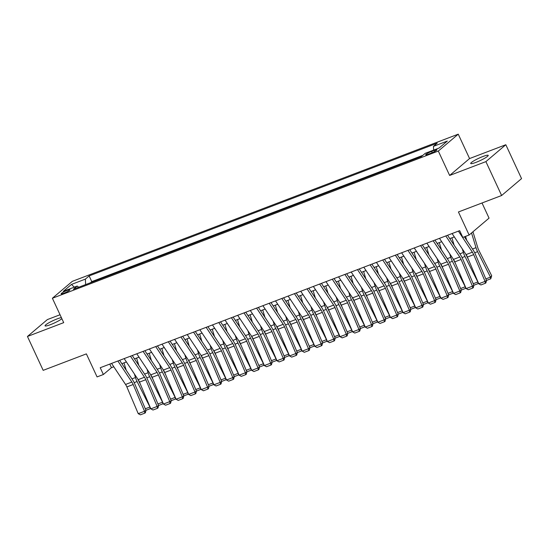 <?xml version="1.0" encoding="UTF-8"?>
<svg xmlns="http://www.w3.org/2000/svg" width="549" height="549" viewBox="0 0 549 549"><rect width="100%" height="100%" fill="white"/><g stroke="black" fill="none" stroke-linecap="round" stroke-linejoin="round"><path stroke-width="0.82" d="M61.364 317.596A9.656 1.345 -24.9 0 0 57.254 318.852A9.656 1.345 -24.9 0 0 45.052 325.838A9.656 1.345 -24.9 0 0 50.364 324.692A9.656 1.345 -24.9 0 0 61.879 318.695M476.017 162.353A9.656 1.345 -24.9 0 0 488.226 155.367A9.656 1.345 -24.9 0 0 482.914 156.506A9.656 1.345 -24.9 0 0 470.706 163.499A9.656 1.345 -24.9 0 0 476.017 162.353M63.821 293.262A4.831 0.673 -24.9 0 0 69.922 289.762A4.831 0.673 -24.9 0 0 67.266 290.339A4.831 0.673 -24.9 0 0 61.165 293.832A4.831 0.673 -24.9 0 0 63.821 293.262M60.047 314.749L47.372 319.58L27.45 336.468L43.179 370.349L86.371 353.879L97.07 376.916L103.37 374.507L111.454 367.658L113.794 366.766M458.243 134.169L72.31 281.356L52.388 298.251L438.315 151.057L458.243 134.169L469.567 158.558L449.638 175.454L485.899 161.626L505.821 144.73L469.567 158.558M505.821 144.73L521.55 178.61L501.628 195.506L458.429 211.976L469.121 235.02L489.049 218.125L482.015 202.979M485.899 161.626L501.628 195.506M469.121 235.02L462.814 237.422L459.671 230.649L100.227 367.734L103.37 374.507M434.355 150.364L431.576 151.421A4.68 0.652 -24.9 0 0 425.667 154.804A4.68 0.652 -24.9 0 0 428.241 154.248L431.013 153.192A4.68 0.652 -24.9 0 0 436.929 149.808A4.68 0.652 -24.9 0 0 434.355 150.364L434.842 151.414M78.699 287.23L77.176 286.056L73.408 289.254L421.495 156.492L425.269 153.301L439.138 148.01L447.325 141.066L433.456 146.357L437.224 143.165L89.13 275.921L85.363 279.118L85.63 284.588M77.176 286.056L63.3 291.347L71.487 284.409L85.363 279.118M422.86 155.34L91.772 281.616L90.413 282.769M449.638 175.454L438.315 151.057M27.45 336.468L63.711 322.64L52.388 298.251M121.864 363.692L126.407 361.956M134.478 358.881L139.021 357.145M147.091 354.071L151.634 352.334M159.704 349.26L164.247 347.524M172.317 344.449L176.853 342.713M184.924 339.639L189.467 337.909M197.537 334.828L202.08 333.099M210.15 330.018L214.693 328.288M222.764 325.207L227.307 323.478M235.377 320.396L239.92 318.667M247.99 315.586L252.526 313.856M260.597 310.775L265.14 309.046M273.21 305.965L277.753 304.235M285.823 301.161L290.366 299.425M298.436 296.35L302.979 294.614M311.05 291.54L315.593 289.803M323.656 286.729L328.199 284.993M336.269 281.918L340.812 280.182M348.883 277.108L353.426 275.378M361.496 272.297L366.039 270.568M374.109 267.487L378.652 265.757M386.722 262.676L391.259 260.947M399.329 257.865L403.872 256.136M411.942 253.055L416.485 251.325M424.555 248.244L429.098 246.515M437.169 243.433L441.712 241.704M449.782 238.63L454.325 236.893M109.793 364.083L111.454 367.658M433.641 150.103L433.456 146.357M91.772 281.616L89.13 275.921M71.487 284.409L74.28 287.161M458.394 231.129L472.38 252.183A7.542 3.369 -110.9 0 1 473.698 254.647L485.062 281.383L486.517 280.491L475.153 253.748A11.316 5.058 69.1 0 0 473.183 250.056L464.392 236.825M452.088 233.538L466.074 254.585A7.542 3.369 -110.9 0 1 467.391 257.049L478.755 283.792L485.062 281.383L485.323 283.277L480.903 284.958L478.755 283.792M486.517 280.491L485.899 282.92L485.323 283.277M466.746 240.366L465.538 236.386M485.844 278.906L490.463 277.149L477.596 251.675A11.316 5.058 -110.9 0 1 475.997 247.668L471.536 232.968M490.751 278.803L490.463 277.149L491.691 275.763L490.751 278.803L486.496 280.429M472.95 231.774L477.76 247.62A7.542 3.369 69.1 0 0 478.824 250.296L491.691 275.763M445.788 235.94L459.767 256.987A7.542 3.369 -110.9 0 1 461.085 259.451L472.449 286.194L473.911 285.302L462.539 258.558A11.316 5.058 69.1 0 0 460.57 254.866L447.552 235.267M439.481 238.348L453.467 259.396A7.542 3.369 -110.9 0 1 454.778 261.859L466.149 288.602L472.449 286.194L472.71 288.088L468.297 289.769L466.149 288.602M473.911 285.302L473.293 287.731L472.71 288.088M433.175 240.75L447.161 261.798A7.542 3.369 -110.9 0 1 448.471 264.261L459.842 291.004L461.297 290.112L449.926 263.369A11.316 5.058 69.1 0 0 447.957 259.677L434.938 240.078M426.868 243.159L440.854 264.206A7.542 3.369 -110.9 0 1 442.165 266.67L453.536 293.406L459.842 291.004L460.096 292.898L455.684 294.58L453.536 293.406M461.297 290.112L460.68 292.542L460.096 292.898M420.561 245.561L434.547 266.608A7.542 3.369 -110.9 0 1 435.858 269.072L447.229 295.815L448.684 294.923L437.32 268.18A11.316 5.058 69.1 0 0 435.343 264.488L422.325 244.888M414.255 247.97L428.241 269.017A7.542 3.369 -110.9 0 1 429.551 271.481L440.922 298.217L447.229 295.815L447.483 297.709L443.07 299.39L440.922 298.217M448.684 294.923L448.066 297.352L447.483 297.709M407.948 250.371L421.934 271.419A7.542 3.369 -110.9 0 1 423.252 273.882L434.616 300.626L436.071 299.733L424.706 272.99A11.316 5.058 69.1 0 0 422.73 269.291L409.712 249.699M401.642 252.78L415.627 273.827A7.542 3.369 -110.9 0 1 416.945 276.291L428.309 303.027L434.616 300.626L434.87 302.52L430.457 304.201L428.309 303.027M436.071 299.733L435.453 302.156L434.87 302.52M454.133 245.177L451.902 237.82M473.238 283.716L477.85 281.953L464.982 256.486A11.316 5.058 -110.9 0 1 463.383 252.478L462.292 248.896M478.508 283.202L478.145 283.613L477.939 281.863M465.744 254.084A7.542 3.369 69.1 0 0 466.218 255.107L468.421 259.471M478.145 283.613L473.883 285.24M441.52 249.987L439.289 242.631M460.625 288.527L465.243 286.763L452.376 261.297A11.316 5.058 -110.9 0 1 450.77 257.289L449.686 253.707M465.895 288.012L465.531 288.424L465.326 286.667M453.131 258.895A7.542 3.369 69.1 0 0 453.604 259.917L455.807 264.275M465.531 288.424L461.27 290.05M428.906 254.798L426.676 247.441M448.011 293.338L452.63 291.574L439.763 266.107A11.316 5.058 -110.9 0 1 438.157 262.099L437.073 258.517M453.282 292.823L452.918 293.235L452.712 291.478M440.518 263.705A7.542 3.369 69.1 0 0 440.991 264.728L443.194 269.085M452.918 293.235L448.657 294.861M416.3 259.608L414.063 252.245M435.398 298.148L440.017 296.385L427.149 270.918A11.316 5.058 -110.9 0 1 425.544 266.91L424.459 263.321M440.675 297.633L440.305 298.045L440.099 296.288M427.904 268.509A7.542 3.369 69.1 0 0 428.378 269.532L430.581 273.896M440.305 298.045L436.043 299.672M395.335 255.182L409.321 276.229A7.542 3.369 -110.9 0 1 410.638 278.693L422.003 305.436L423.457 304.537L412.093 277.801A11.316 5.058 69.1 0 0 410.124 274.102L397.099 254.51M389.028 257.591L403.014 278.638A7.542 3.369 -110.9 0 1 404.332 281.102L415.696 307.838L422.003 305.436L422.256 307.33L417.844 309.012L415.696 307.838M423.457 304.537L422.84 306.966L422.256 307.33M403.687 264.419L401.456 257.056M422.785 302.959L427.403 301.195L414.536 275.728A11.316 5.058 -110.9 0 1 412.93 271.721L411.846 268.132M428.062 302.444L427.692 302.856L427.493 301.099M415.291 273.32A7.542 3.369 69.1 0 0 415.765 274.342L417.974 278.707M427.692 302.856L423.437 304.482M382.722 259.993L396.707 281.04A7.542 3.369 -110.9 0 1 398.025 283.504L409.389 310.247L410.851 309.348L399.48 282.611A11.316 5.058 69.1 0 0 397.51 278.913L384.492 259.32M376.422 262.395L390.401 283.449A7.542 3.369 -110.9 0 1 391.718 285.912L403.083 312.649L409.389 310.247L409.65 312.134L405.231 313.822L403.083 312.649M410.851 309.348L410.233 311.777L409.65 312.134M391.073 269.23L388.843 261.866M410.172 307.769L414.79 306.006L401.923 280.539A11.316 5.058 -110.9 0 1 400.324 276.531L399.233 272.942M415.449 307.255L415.078 307.666L414.879 305.91M402.685 278.13A7.542 3.369 69.1 0 0 403.151 279.153L405.361 283.517M415.078 307.666L410.824 309.293M370.115 264.803L384.101 285.851A7.542 3.369 -110.9 0 1 385.412 288.314L396.776 315.057L398.238 314.158L386.867 287.422A11.316 5.058 69.1 0 0 384.897 283.723L371.879 264.131M363.809 267.205L377.794 288.252A7.542 3.369 -110.9 0 1 379.105 290.716L390.476 317.459L396.776 315.057L397.037 316.945L392.624 318.633L390.476 317.459M398.238 314.158L397.62 316.588L397.037 316.945M378.46 274.04L376.23 266.677M397.565 312.58L402.184 310.816L389.31 285.35A11.316 5.058 -110.9 0 1 387.711 281.342L386.62 277.753M402.836 312.065L402.472 312.477L402.266 310.72M390.071 282.941A7.542 3.369 69.1 0 0 390.545 283.963L392.748 288.328M402.472 312.477L398.21 314.103M357.502 269.614L371.488 290.661A7.542 3.369 -110.9 0 1 372.798 293.125L384.17 319.868L385.624 318.969L374.253 292.233A11.316 5.058 69.1 0 0 372.284 288.534L359.266 268.941M351.195 272.016L365.181 293.063A7.542 3.369 -110.9 0 1 366.492 295.527L377.863 322.27L384.17 319.868L384.424 321.755L380.011 323.443L377.863 322.27M385.624 318.969L385.007 321.398L384.424 321.755M365.847 278.851L363.616 271.487M384.952 317.391L389.57 315.627L376.703 290.16A11.316 5.058 -110.9 0 1 375.097 286.153L374.013 282.563M390.222 316.876L389.859 317.288L389.653 315.531M377.458 287.751A7.542 3.369 69.1 0 0 377.932 288.774L380.134 293.139M389.859 317.288L385.597 318.914M344.889 274.425L358.874 295.472A7.542 3.369 -110.9 0 1 360.185 297.935L371.556 324.672L373.011 323.78L361.647 297.043A11.316 5.058 69.1 0 0 359.67 293.344L346.652 273.752M338.582 276.826L352.568 297.874A7.542 3.369 -110.9 0 1 353.885 300.337L365.25 327.08L371.556 324.672L371.81 326.566L367.398 328.254L365.25 327.08M373.011 323.78L372.394 326.209L371.81 326.566M332.275 279.235L346.261 300.282A7.542 3.369 -110.9 0 1 347.579 302.746L358.943 329.482L360.398 328.59L349.034 301.847A11.316 5.058 69.1 0 0 347.057 298.155L334.039 278.563M325.969 281.637L339.955 302.684A7.542 3.369 -110.9 0 1 341.272 305.148L352.636 331.891L358.943 329.482L359.197 331.376L354.784 333.058L352.636 331.891M360.398 328.59L359.78 331.02L359.197 331.376M319.662 284.046L333.648 305.093A7.542 3.369 -110.9 0 1 334.965 307.557L346.33 334.293L347.785 333.401L336.42 306.658A11.316 5.058 69.1 0 0 334.451 302.966L321.426 283.373M313.355 286.448L327.341 307.495A7.542 3.369 -110.9 0 1 328.659 309.959L340.023 336.702L346.33 334.293L346.591 336.187L342.171 337.868L340.023 336.702M347.785 333.401L347.167 335.83L346.591 336.187M307.056 288.856L321.035 309.904A7.542 3.369 -110.9 0 1 322.352 312.367L333.717 339.104L335.178 338.211L323.807 311.468A11.316 5.058 69.1 0 0 321.838 307.776L308.819 288.177M300.749 291.258L314.728 312.306A7.542 3.369 -110.9 0 1 316.046 314.769L327.41 341.512L333.717 339.104L333.977 340.998L329.558 342.679L327.41 341.512M335.178 338.211L334.561 340.641L333.977 340.998M294.442 293.66L308.428 314.714A7.542 3.369 -110.9 0 1 309.739 317.178L321.11 343.914L322.565 343.022L311.194 316.279A11.316 5.058 69.1 0 0 309.224 312.587L296.206 292.988M288.136 296.069L302.122 317.116A7.542 3.369 -110.9 0 1 303.432 319.58L314.803 346.323L321.11 343.914L321.364 345.808L316.951 347.49L314.803 346.323M322.565 343.022L321.947 345.451L321.364 345.808M281.829 298.471L295.815 319.518A7.542 3.369 -110.9 0 1 297.126 321.982L308.497 348.725L309.952 347.833L298.587 321.09A11.316 5.058 69.1 0 0 296.611 317.397L283.593 297.798M275.523 300.879L289.508 321.927A7.542 3.369 -110.9 0 1 290.819 324.39L302.19 351.134L308.497 348.725L308.751 350.619L304.338 352.3L302.19 351.134M309.952 347.833L309.334 350.262L308.751 350.619M269.216 303.281L283.202 324.329A7.542 3.369 -110.9 0 1 284.519 326.792L295.884 353.535L297.338 352.643L285.974 325.9A11.316 5.058 69.1 0 0 283.998 322.208L270.98 302.609M262.909 305.69L276.895 326.737A7.542 3.369 -110.9 0 1 278.213 329.201L289.577 355.937L295.884 353.535L296.137 355.429L291.725 357.111L289.577 355.937M297.338 352.643L296.721 355.073L296.137 355.429M256.603 308.092L270.588 329.139A7.542 3.369 -110.9 0 1 271.906 331.603L283.27 358.346L284.725 357.454L273.361 330.711A11.316 5.058 69.1 0 0 271.391 327.019L258.366 307.419M250.296 310.501L264.282 331.548A7.542 3.369 -110.9 0 1 265.599 334.012L276.964 360.748L283.27 358.346L283.524 360.24L279.112 361.921L276.964 360.748M284.725 357.454L284.108 359.883L283.524 360.24M243.989 312.903L257.975 333.95A7.542 3.369 -110.9 0 1 259.293 336.413L270.657 363.157L272.112 362.265L260.748 335.521A11.316 5.058 69.1 0 0 258.778 331.822L245.753 312.23M237.683 315.311L251.668 336.359A7.542 3.369 -110.9 0 1 252.986 338.822L264.35 365.559L270.657 363.157L270.918 365.051L266.498 366.732L264.35 365.559M272.112 362.265L271.494 364.687L270.918 365.051M231.383 317.713L245.362 338.76A7.542 3.369 -110.9 0 1 246.679 341.224L258.044 367.967L259.505 367.068L248.134 340.332A11.316 5.058 69.1 0 0 246.165 336.633L233.147 317.041M225.076 320.122L239.062 341.169A7.542 3.369 -110.9 0 1 240.373 343.633L251.744 370.369L258.044 367.967L258.305 369.861L253.892 371.543L251.744 370.369M259.505 367.068L258.888 369.498L258.305 369.861M218.77 322.524L232.755 343.571A7.542 3.369 -110.9 0 1 234.066 346.035L245.437 372.778L246.892 371.879L235.521 345.143A11.316 5.058 69.1 0 0 233.551 341.444L220.533 321.851M212.463 324.926L226.449 345.98A7.542 3.369 -110.9 0 1 227.76 348.443L239.131 375.18L245.437 372.778L245.691 374.665L241.279 376.353L239.131 375.18M246.892 371.879L246.275 374.308L245.691 374.665M206.156 327.334L220.142 348.382A7.542 3.369 -110.9 0 1 221.453 350.845L232.824 377.588L234.279 376.689L222.915 349.953A11.316 5.058 69.1 0 0 220.938 346.254L207.92 326.662M199.85 329.736L213.836 350.784A7.542 3.369 -110.9 0 1 215.146 353.247L226.517 379.99L232.824 377.588L233.078 379.476L228.665 381.164L226.517 379.99M234.279 376.689L233.661 379.119L233.078 379.476M353.233 283.661L351.003 276.298M372.339 322.194L376.957 320.438L364.09 294.971A11.316 5.058 -110.9 0 1 362.484 290.963L361.4 287.374M377.609 321.687L377.245 322.098L377.039 320.341M364.845 292.562A7.542 3.369 69.1 0 0 365.318 293.585L367.521 297.949M377.245 322.098L372.984 323.718M340.627 288.472L338.39 281.109M359.725 327.005L364.344 325.248L351.477 299.781A11.316 5.058 -110.9 0 1 349.871 295.767L348.787 292.185M365.003 326.497L364.632 326.909L364.426 325.152M352.232 297.373A7.542 3.369 69.1 0 0 352.705 298.395L354.908 302.76M364.632 326.909L360.377 328.528M328.014 293.276L325.783 285.919M347.112 331.816L351.731 330.059L338.863 304.585A11.316 5.058 -110.9 0 1 337.264 300.577L336.173 296.995M352.389 331.301L352.019 331.72L351.82 329.963M339.618 302.183A7.542 3.369 69.1 0 0 340.092 303.206L342.302 307.57M352.019 331.72L347.764 333.339M315.401 298.086L313.17 290.73M334.506 336.626L339.117 334.869L326.25 309.396A11.316 5.058 -110.9 0 1 324.651 305.388L323.56 301.806M339.776 336.112L339.412 336.53L339.207 334.773M327.012 306.994A7.542 3.369 69.1 0 0 327.485 308.016L329.688 312.381M339.412 336.53L335.151 338.15M302.787 302.897L300.557 295.54M321.892 341.437L326.511 339.68L313.644 314.206A11.316 5.058 -110.9 0 1 312.038 310.199L310.947 306.617M327.163 340.922L326.799 341.334L326.593 339.584M314.399 311.805A7.542 3.369 69.1 0 0 314.872 312.827L317.075 317.192M326.799 341.334L322.538 342.96M290.174 307.708L287.944 300.351M309.279 346.247L313.898 344.484L301.03 319.017A11.316 5.058 -110.9 0 1 299.425 315.009L298.34 311.427M314.55 345.733L314.186 346.144L313.98 344.395M301.785 316.615A7.542 3.369 69.1 0 0 302.259 317.638L304.462 322.002M314.186 346.144L309.924 347.771M277.568 312.518L275.33 305.162M296.666 351.058L301.284 349.294L288.417 323.828A11.316 5.058 -110.9 0 1 286.811 319.82L285.727 316.238M301.943 350.543L301.573 350.955L301.367 349.198M289.172 321.426A7.542 3.369 69.1 0 0 289.646 322.448L291.848 326.806M301.573 350.955L297.311 352.582M264.954 317.329L262.724 309.972M284.053 355.869L288.671 354.105L275.804 328.638A11.316 5.058 -110.9 0 1 274.198 324.631L273.114 321.048M289.33 355.354L288.959 355.766L288.76 354.009M276.559 326.236A7.542 3.369 69.1 0 0 277.032 327.259L279.235 331.617M288.959 355.766L284.705 357.392M252.341 322.139L250.111 314.776M271.439 360.679L276.058 358.916L263.191 333.449A11.316 5.058 -110.9 0 1 261.592 329.441L260.501 325.852M276.717 360.165L276.346 360.576L276.147 358.82M263.952 331.04A7.542 3.369 69.1 0 0 264.419 332.063L266.629 336.427M276.346 360.576L272.091 362.203M239.728 326.95L237.497 319.587M258.833 365.49L263.445 363.726L250.577 338.259A11.316 5.058 -110.9 0 1 248.978 334.252L247.887 330.663M264.103 364.975L263.74 365.387L263.534 363.63M251.339 335.851A7.542 3.369 69.1 0 0 251.813 336.873L254.015 341.238M263.74 365.387L259.478 367.013M227.114 331.761L224.884 324.397M246.22 370.301L250.838 368.537L237.971 343.07A11.316 5.058 -110.9 0 1 236.365 339.062L235.281 335.473M251.49 369.786L251.126 370.198L250.92 368.441M238.726 340.661A7.542 3.369 69.1 0 0 239.199 341.684L241.402 346.048M251.126 370.198L246.865 371.824M214.501 336.571L212.271 329.208M233.606 375.111L238.225 373.347L225.358 347.881A11.316 5.058 -110.9 0 1 223.752 343.873L222.668 340.284M238.877 374.596L238.513 375.008L238.307 373.251M226.113 345.472A7.542 3.369 69.1 0 0 226.586 346.494L228.789 350.859M238.513 375.008L234.251 376.635M193.543 332.145L207.529 353.192A7.542 3.369 -110.9 0 1 208.846 355.656L220.211 382.399L221.666 381.5L210.301 354.764A11.316 5.058 69.1 0 0 208.325 351.065L195.307 331.472M187.236 334.547L201.222 355.594A7.542 3.369 -110.9 0 1 202.54 358.058L213.904 384.801L220.211 382.399L220.465 384.286L216.052 385.974L213.904 384.801M221.666 381.5L221.048 383.929L220.465 384.286M180.93 336.956L194.916 358.003A7.542 3.369 -110.9 0 1 196.233 360.467L207.597 387.203L209.052 386.311L197.688 359.574A11.316 5.058 69.1 0 0 195.719 355.876L182.693 336.283M174.623 339.357L188.609 360.405A7.542 3.369 -110.9 0 1 189.927 362.868L201.291 389.612L207.597 387.203L207.851 389.097L203.439 390.785L201.291 389.612M209.052 386.311L208.435 388.74L207.851 389.097M168.317 341.766L182.302 362.814A7.542 3.369 -110.9 0 1 183.62 365.277L194.984 392.013L196.446 391.121L185.075 364.378A11.316 5.058 69.1 0 0 183.105 360.686L170.087 341.094M162.017 344.168L175.996 365.215A7.542 3.369 -110.9 0 1 177.313 367.679L188.678 394.422L194.984 392.013L195.245 393.908L190.826 395.589L188.678 394.422M196.446 391.121L195.828 393.551L195.245 393.908M155.71 346.577L169.696 367.624A7.542 3.369 -110.9 0 1 171.007 370.088L182.378 396.824L183.833 395.932L172.461 369.189A11.316 5.058 69.1 0 0 170.492 365.497L157.474 345.904M149.403 348.979L163.389 370.026A7.542 3.369 -110.9 0 1 164.7 372.49L176.071 399.233L182.378 396.824L182.632 398.718L178.219 400.399L176.071 399.233M183.833 395.932L183.215 398.361L182.632 398.718M201.895 341.382L199.658 334.018M220.993 379.922L225.612 378.158L212.744 352.691A11.316 5.058 -110.9 0 1 211.139 348.684L210.054 345.095M226.27 379.407L225.9 379.819L225.694 378.062M213.499 350.283A7.542 3.369 69.1 0 0 213.973 351.305L216.176 355.67M225.9 379.819L221.638 381.445M189.281 346.193L187.051 338.829M208.38 384.725L212.998 382.969L200.131 357.502A11.316 5.058 -110.9 0 1 198.525 353.494L197.441 349.905M213.657 384.218L213.287 384.629L213.087 382.873M200.886 355.093A7.542 3.369 69.1 0 0 201.359 356.116L203.569 360.48M213.287 384.629L209.032 386.249M176.668 351.003L174.438 343.64M195.767 389.536L200.385 387.779L187.518 362.313A11.316 5.058 -110.9 0 1 185.919 358.305L184.828 354.716M201.044 389.028L200.673 389.44L200.474 387.683M188.28 359.904A7.542 3.369 69.1 0 0 188.746 360.926L190.956 365.291M200.673 389.44L196.418 391.06M164.055 355.807L161.825 348.45M183.16 394.347L187.779 392.59L174.911 367.116A11.316 5.058 -110.9 0 1 173.306 363.109L172.214 359.526M188.431 393.832L188.067 394.251L187.861 392.494M175.666 364.714A7.542 3.369 69.1 0 0 176.14 365.737L178.343 370.101M188.067 394.251L183.805 395.87M143.097 351.387L157.083 372.435A7.542 3.369 -110.9 0 1 158.393 374.898L169.765 401.635L171.219 400.743L159.848 373.999A11.316 5.058 69.1 0 0 157.879 370.307L144.861 350.708M136.79 353.789L150.776 374.837A7.542 3.369 -110.9 0 1 152.087 377.3L163.458 404.043L169.765 401.635L170.018 403.529L165.606 405.21L163.458 404.043M171.219 400.743L170.602 403.172L170.018 403.529M151.442 360.618L149.211 353.261M170.547 399.157L175.165 397.401L162.298 371.927A11.316 5.058 -110.9 0 1 160.692 367.919L159.608 364.337M175.817 398.643L175.454 399.061L175.248 397.304M163.053 369.525A7.542 3.369 69.1 0 0 163.527 370.548L165.729 374.912M175.454 399.061L171.192 400.681M130.484 356.191L144.469 377.245A7.542 3.369 -110.9 0 1 145.78 379.709L157.151 406.445L158.606 405.553L147.242 378.81A11.316 5.058 69.1 0 0 145.265 375.118L132.247 355.519M124.177 358.6L138.163 379.647A7.542 3.369 -110.9 0 1 139.48 382.111L150.845 408.854L157.151 406.445L157.405 408.339L152.993 410.021L150.845 408.854M158.606 405.553L157.988 407.982L157.405 408.339M138.828 365.428L136.598 358.072M157.934 403.968L162.552 402.211L149.685 376.738A11.316 5.058 -110.9 0 1 148.079 372.73L146.995 369.148M163.204 403.453L162.84 403.865L162.634 402.115M150.44 374.336A7.542 3.369 69.1 0 0 150.913 375.358L153.116 379.723M162.84 403.865L158.579 405.491M117.87 361.002L131.856 382.049A7.542 3.369 -110.9 0 1 133.174 384.513L144.538 411.256L145.993 410.364L134.629 383.621A11.316 5.058 69.1 0 0 132.652 379.929L119.634 360.329M111.564 363.411L125.549 384.458A7.542 3.369 -110.9 0 1 126.867 386.921L138.231 413.665L144.538 411.256L144.792 413.15L140.379 414.831L138.231 413.665M145.993 410.364L145.375 412.793L144.792 413.15M126.222 370.239L123.985 362.882M145.32 408.779L149.939 407.015L137.072 381.548A11.316 5.058 -110.9 0 1 135.466 377.54L134.381 373.958M150.598 408.264L150.227 408.676L150.021 406.926M137.826 379.146A7.542 3.369 69.1 0 0 138.3 380.169L140.503 384.533M150.227 408.676L145.972 410.302M432.18 152.718L431.576 151.421M472.38 252.183L466.074 254.585M473.698 254.647L467.391 257.049M474.713 252.773L477.596 251.675M472.483 249.006L475.997 247.668M459.767 256.987L453.467 259.396M461.085 259.451L454.778 261.859M447.161 261.798L440.854 264.206M448.471 264.261L442.165 266.67M434.547 266.608L428.241 269.017M435.858 269.072L429.551 271.481M421.934 271.419L415.627 273.827M423.252 273.882L416.945 276.291M462.1 257.584L464.982 256.486M459.877 253.816L463.383 252.478M449.494 262.395L452.376 261.297M447.263 258.627L450.77 257.289M436.88 267.205L439.763 266.107M434.65 263.438L438.157 262.099M424.267 272.016L427.149 270.918M422.037 268.248L425.544 266.91M409.321 276.229L403.014 278.638M410.638 278.693L404.332 281.102M411.654 276.826L414.536 275.728M409.424 273.059L412.93 271.721M396.707 281.04L390.401 283.449M398.025 283.504L391.718 285.912M399.041 281.637L401.923 280.539M396.81 277.869L400.324 276.531M384.101 285.851L377.794 288.252M385.412 288.314L379.105 290.716M386.427 286.448L389.31 285.35M384.204 282.68L387.711 281.342M371.488 290.661L365.181 293.063M372.798 293.125L366.492 295.527M373.821 291.258L376.703 290.16M371.591 287.491L375.097 286.153M358.874 295.472L352.568 297.874M360.185 297.935L353.885 300.337M346.261 300.282L339.955 302.684M347.579 302.746L341.272 305.148M333.648 305.093L327.341 307.495M334.965 307.557L328.659 309.959M321.035 309.904L314.728 312.306M322.352 312.367L316.046 314.769M308.428 314.714L302.122 317.116M309.739 317.178L303.432 319.58M295.815 319.518L289.508 321.927M297.126 321.982L290.819 324.39M283.202 324.329L276.895 326.737M284.519 326.792L278.213 329.201M270.588 329.139L264.282 331.548M271.906 331.603L265.599 334.012M257.975 333.95L251.668 336.359M259.293 336.413L252.986 338.822M245.362 338.76L239.062 341.169M246.679 341.224L240.373 343.633M232.755 343.571L226.449 345.98M234.066 346.035L227.76 348.443M220.142 348.382L213.836 350.784M221.453 350.845L215.146 353.247M361.208 296.069L364.09 294.971M358.977 292.301L362.484 290.963M348.594 300.879L351.477 299.781M346.364 297.105L349.871 295.767M335.981 305.69L338.863 304.585M333.751 301.916L337.264 300.577M323.368 310.501L326.25 309.396M321.138 306.726L324.651 305.388M310.755 315.311L313.644 314.206M308.531 311.537L312.038 310.199M298.148 320.115L301.03 319.017M295.918 316.348L299.425 315.009M285.535 324.926L288.417 323.828M283.305 321.158L286.811 319.82M272.922 329.736L275.804 328.638M270.691 325.969L274.198 324.631M260.308 334.547L263.191 333.449M258.078 330.779L261.592 329.441M247.695 339.357L250.577 338.259M245.472 335.59L248.978 334.252M235.089 344.168L237.971 343.07M232.858 340.401L236.365 339.062M222.475 348.979L225.358 347.881M220.245 345.211L223.752 343.873M207.529 353.192L201.222 355.594M208.846 355.656L202.54 358.058M194.916 358.003L188.609 360.405M196.233 360.467L189.927 362.868M182.302 362.814L175.996 365.215M183.62 365.277L177.313 367.679M169.696 367.624L163.389 370.026M171.007 370.088L164.7 372.49M209.862 353.789L212.744 352.691M207.632 350.022L211.139 348.684M197.249 358.6L200.131 357.502M195.019 354.832L198.525 353.494M184.636 363.411L187.518 362.313M182.405 359.636L185.919 358.305M172.022 368.221L174.911 367.116M169.799 364.447L173.306 363.109M157.083 372.435L150.776 374.837M158.393 374.898L152.087 377.3M159.416 373.032L162.298 371.927M157.186 369.257L160.692 367.919M144.469 377.245L138.163 379.647M145.78 379.709L139.48 382.111M146.803 377.842L149.685 376.738M144.572 374.068L148.079 372.73M131.856 382.049L125.549 384.458M133.174 384.513L126.867 386.921M134.189 382.646L137.072 381.548M131.959 378.879L135.466 377.54"/></g></svg>
